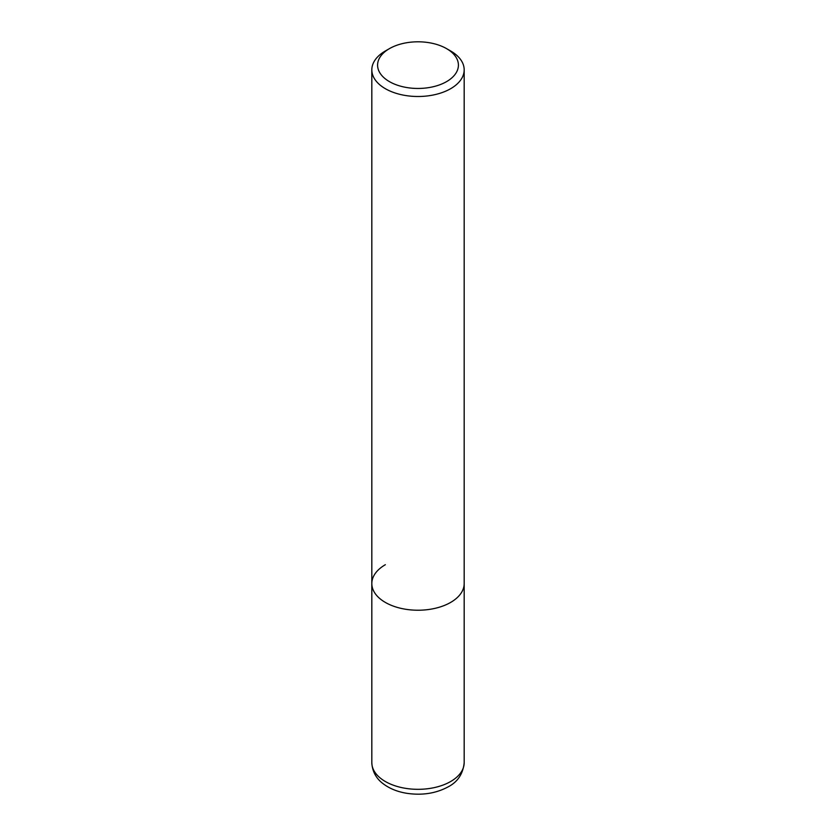 <?xml version="1.0" encoding="UTF-8"?>
<svg xmlns="http://www.w3.org/2000/svg" width="836" height="836" viewBox="0 0 836 836"><rect width="100%" height="100%" fill="white"/><g stroke="black" fill="none" stroke-linecap="round" stroke-linejoin="round"><path stroke-width="1.25" d="M371.821 69.837A46.179 26.658 180 0 1 385.344 50.986L389.43 48.634A40.41 23.324 180 0 1 446.57 48.634L450.656 50.986A46.179 26.658 180 0 1 464.179 69.837A46.179 26.658 180 0 1 450.656 88.689A46.179 26.658 180 0 1 400.329 94.468A46.179 26.658 180 0 1 371.821 69.837L371.821 583.559A46.179 26.658 0 0 0 400.329 608.2A46.179 26.658 0 0 0 450.656 602.411A46.179 26.658 0 0 0 464.179 583.559A46.179 26.658 180 0 1 450.656 602.411A46.179 26.658 180 0 1 400.329 608.2A46.179 26.658 180 0 1 371.821 583.559A46.179 26.658 180 0 1 385.344 564.708M385.344 50.986L389.43 48.634A40.41 23.324 180 0 0 389.43 81.625A40.41 23.324 180 0 0 446.57 81.625A40.41 23.324 180 0 0 446.57 48.634M371.821 762.662A46.179 26.658 0 0 0 400.329 787.293A46.179 26.658 0 0 0 450.656 781.514A46.179 26.658 0 0 0 464.179 762.662C463.071 773.781 457.773 781.827 448.263 786.801C436.047 793.395 422.253 795.569 406.902 793.322C397.487 791.817 389.503 788.578 382.972 783.593C379.377 780.918 372.407 774.491 371.821 762.662L371.821 583.559M464.179 69.837L464.179 762.662"/></g></svg>
